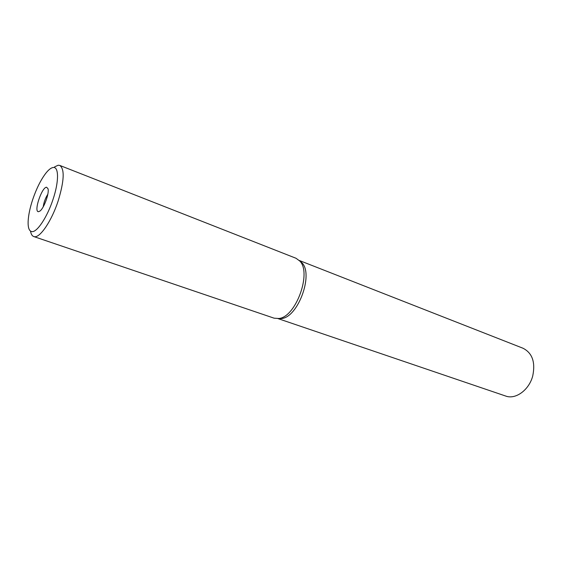 <?xml version="1.0" encoding="UTF-8"?>
<svg xmlns="http://www.w3.org/2000/svg" width="562" height="562" viewBox="0 0 562 562"><rect width="100%" height="100%" fill="white"/><g stroke="black" fill="none" stroke-linecap="round" stroke-linejoin="round"><path stroke-width="0.84" d="M33.748 236.553L274.101 318.176L278.829 318.499C295.731 317.242 311.945 272.956 299.848 261.084L296.034 258.274L59.79 165.425C64.778 169.029 64.237 180.845 58.181 200.873C51.704 220.817 40.113 237.944 34.401 236.7L33.748 236.553C32.118 235.963 31.043 234.15 30.517 231.123M299.476 260.663L301.963 262.798C313.765 274.375 298.036 317.333 281.548 318.556L278.274 318.577M54.626 166.851L58.202 165.228L59.79 165.425M31.823 231.607C29.168 231.151 27.938 227.779 28.128 221.498C28.423 215.211 29.955 207.863 32.736 199.454C36.453 188.586 40.801 179.861 45.775 173.293C48.613 169.689 51.093 167.757 53.207 167.49C58.926 166.478 59.045 181.624 53.011 199.433C47.208 217.241 36.909 232.626 31.823 231.607M38.469 211.684L39.846 211.129C43.864 208.544 49.428 193.342 48.03 188.776L46.618 187.237C41.841 186.879 33.439 212.022 38.469 211.684M47.819 194.262C45.374 198.105 43.843 202.292 43.225 206.802M278.007 318.605L506.657 396.372C516.499 399.196 529.193 389.536 532.713 376.034C535.579 362.293 532.347 353.027 523.018 348.243L299.286 260.473M301.963 262.798L299.848 261.084M281.548 318.556L278.829 318.499"/></g></svg>
